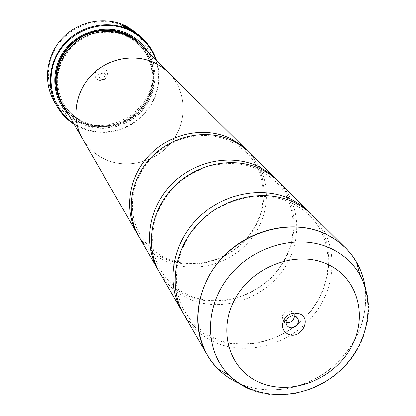 <?xml version="1.0" encoding="UTF-8"?>
<svg xmlns="http://www.w3.org/2000/svg" width="416" height="416" viewBox="0 0 416 416"><rect width="100%" height="100%" fill="white"/><g stroke="black" fill="none" stroke-linecap="round" stroke-linejoin="round"><path stroke-width="0.31" stroke-dasharray="2.08 1.56" d="M183.893 314.647C191.287 327.174 201.687 336.424 215.103 342.394C247.874 356.808 291.34 344.027 314.699 313.768C338.27 283.676 338.01 240.344 312.707 215.358M159.723 272.73C166.629 284.44 176.311 293.134 188.776 298.802C219.222 312.504 259.506 300.929 280.956 272.886C302.614 245.003 301.98 204.656 278.325 181.308M139.1 236.969C145.579 247.962 154.638 256.157 166.275 261.544C194.704 274.576 232.232 264.009 252.065 237.884C272.09 211.905 271.196 174.169 248.992 152.261M135.668 32.822L130.629 30.259C124.925 27.591 121.961 25.948 121.742 25.329L121.768 25.282M123.401 25.75L123.838 25.969L123.256 25.943M125.055 27.274L134.592 32.209M131.212 29.952L131.784 30.508L130.406 29.739L128.383 27.513M128.289 27.685L128.934 28.049M130.088 28.735L134.737 32.032M128.398 28.413L124.212 26.629L127.14 27.908L125.96 26.473M126.464 27.258C151.299 40.035 160.472 72.816 146.926 97.209C133.744 121.789 101.088 132.787 76.388 120.64C51.496 108.867 40.721 76.045 54.33 50.648C67.569 25.059 101.832 14.113 126.464 27.258M53.747 100.625C59.041 109.954 66.487 116.984 76.081 121.716C98.956 132.886 128.856 124.966 144.024 104.026C159.364 83.216 157.373 52.655 138.871 35.012M294.445 316.098L293.358 312.936L291.47 311.459L288.08 311.022L284.752 312.499L282.589 315.411L282.282 318.802L283.187 320.778L285.964 322.634M98.264 79.846C90.969 76.549 97.271 64.761 104.27 68.64C111.54 71.978 105.243 83.684 98.264 79.846M100.11 77.938L98.961 76.981C97.807 73.07 99.289 71.349 103.392 71.812L104.499 72.717C105.711 76.643 104.25 78.38 100.11 77.938M101.239 79.43L100.084 78.473C98.93 74.542 100.417 72.81 104.541 73.278L105.654 74.183C106.87 78.125 105.399 79.877 101.239 79.43M73.564 123.38L79.68 126.87L88.145 130.099L97.074 131.83L106.205 132.028L115.279 130.702L124.036 127.884L132.241 123.661L139.651 118.16L146.068 111.524L151.304 103.953L155.215 95.649L157.68 86.845L158.616 77.792L157.997 68.744L155.828 59.966M156.619 60.746L158.6 69.581L159.042 78.655L157.934 87.703L155.324 96.476L151.294 104.738L145.954 112.252L139.454 118.82L131.981 124.254L123.739 128.414L114.951 131.175L105.862 132.46L96.725 132.22L87.792 130.468L79.316 127.234L74.121 124.342M128.627 37.341L134.534 40.997L139.792 45.484C155.839 61.376 157.227 88.416 143.437 106.751C129.797 125.195 103.282 132.08 83.044 122.179C74.797 118.108 68.328 112.107 63.643 104.182C53.7 84.1 56.28 65.146 71.391 47.31C86.154 32.011 110.495 27.872 128.627 37.341M140.587 44.876C157.035 61.074 158.496 88.712 144.435 107.468C130.52 126.334 103.423 133.396 82.737 123.282C74.272 119.106 67.642 112.944 62.847 104.796M148.424 52.634C159.328 71.172 155.974 96.262 140.852 112.174C125.783 128.138 100.776 133.073 81.406 123.656L74.485 119.553L68.359 114.348M144.872 49.114C157.804 66.794 156.198 92.716 141.554 109.569C127 126.5 101.41 132.158 81.713 122.559C75.514 119.527 70.231 115.346 65.863 110.016M182.811 312.686C190.122 324.204 200.075 332.764 212.67 338.369C244.868 352.55 287.498 340.361 310.84 310.944C334.376 281.679 335.067 239.164 311.09 213.808M169.775 73.819C186.867 91.946 187.45 121.81 171.725 141.955C156.14 162.214 126.74 169.775 104.296 158.985C95.571 154.757 88.613 148.559 83.413 140.395M158.798 271.071C165.636 281.923 174.938 290.03 186.711 295.381C216.668 308.88 256.235 297.799 277.685 270.473C299.317 243.287 299.494 203.648 276.957 179.993M138.304 235.544C144.721 245.804 153.452 253.49 164.497 258.601C192.504 271.456 229.419 261.305 249.252 235.794C269.266 210.418 269.069 173.29 247.816 151.133M168.49 72.545C186.467 90.267 187.85 120.562 172.26 141.196C156.837 161.954 127.026 169.884 104.312 158.954C95.014 154.44 87.745 147.727 82.508 138.824M125.866 26.645L123.412 25.553L126.043 26.556M134.633 32.172L130.042 28.818M365.264 287.732C368.144 319.987 356.086 347.35 329.092 369.814C303.316 389.641 268.143 395.45 240.505 383.895M240.791 384.067C268.393 395.517 303.451 389.683 329.165 369.907C356.086 347.511 368.15 320.226 365.357 288.049M128.071 36.785L133.968 40.43L139.214 44.907C155.23 60.767 156.614 87.75 142.86 106.049C129.251 124.457 102.794 131.321 82.597 121.441C74.365 117.374 67.912 111.389 63.232 103.48C53.31 83.434 55.884 64.516 70.959 46.722C85.691 31.46 109.975 27.331 128.071 36.785M140.098 44.398C156.161 60.7 157.321 88.072 143.26 106.574C129.34 125.185 102.497 132.075 81.988 122.049C73.767 117.993 67.278 112.044 62.514 104.203M359.84 274.706C375.991 302.484 369.044 341.292 344.344 366.865C319.717 392.517 280.166 402.199 250.104 389.334M238.94 383.266L240.146 383.796M240.053 383.703C231.717 380.115 224.37 375.19 218.01 368.93M293.02 203.59L301.912 208.988L309.691 215.602C333.486 238.898 334.438 280.816 311.095 310.414C288.127 340.075 245.138 352.248 213.86 337.86C204.407 333.476 196.503 327.345 190.154 319.472L184.902 311.792C169.619 286.25 174.886 247.681 200.101 222.222C225.082 196.669 265.418 189.327 293.02 203.59M259.984 170.342L268.336 175.417L275.673 181.657C298.038 203.7 299.062 242.627 277.737 269.953C256.693 297.367 217.043 308.381 187.938 294.84C176.254 289.364 167.185 281.169 160.732 270.249C146.39 246.106 151.268 210.47 174.294 187.112C197.158 163.675 234.166 157.024 259.984 170.342M231.852 142.002L239.71 146.791L246.631 152.682C267.701 173.514 268.814 209.898 249.168 235.29C229.741 260.78 192.93 270.837 165.708 258.04C154.747 252.85 146.214 245.102 140.109 234.79C126.604 211.962 131.113 178.812 152.308 157.227C173.389 135.569 207.626 129.49 231.852 142.002M283.494 321.183L286.998 325.827M100.084 78.473L98.961 76.981M139.792 45.484L139.214 44.907C155.204 60.741 156.603 87.703 142.834 106.018C129.21 124.436 102.721 131.295 82.555 121.41C74.339 117.348 67.902 111.368 63.232 103.48L63.643 104.182M105.654 74.183L104.499 72.717M293.675 313.336L297.268 317.912"/><path stroke-width="0.62" d="M365.357 288.049C364.052 278.756 361.098 270.114 356.496 262.122L352.206 255.585L347.183 249.569L311.605 214.287L303.165 207.522L295.058 202.81C265.871 188.256 225.144 196.17 199.732 221.972C174.21 247.676 167.872 287.165 183.893 314.647L206.851 354.453C189.862 325.333 196.877 283.145 224.406 255.512C251.815 227.776 295.516 219.071 326.602 234.421L336.591 240.334L345.358 247.686C356.32 258.773 362.955 272.121 365.264 287.732M311.09 213.808L276.234 179.332L269.422 173.982L261.872 169.562C234.733 155.891 197.153 162.999 173.836 186.758C150.415 210.428 144.752 247.036 159.723 272.73L182.811 312.686M276.957 179.993L247.031 150.41L240.651 145.382L233.594 141.222C208.229 128.341 173.352 134.784 151.804 156.806C130.166 178.745 125.06 212.857 139.1 236.969L158.798 271.071M121.779 25.314L123.401 25.75M123.297 25.865L125.055 27.274M130.416 29.786L130.416 29.786C125.882 27.602 123.526 26.265 123.349 25.771L123.932 25.797L122.668 25.178L121.836 25.158C122.06 25.776 125.018 27.414 130.723 30.082L136.032 32.994C135.928 32.479 133.38 30.654 128.383 27.513L130.499 29.562L131.877 30.332L130.135 28.647L134.706 32.037L130.416 29.786M128.934 28.049L130.088 28.735M134.737 32.032L135.668 32.822M126.651 27.524L124.306 26.458L128.674 28.475L126.994 26.785L123.5 25.381L125.96 26.473L127.223 27.706L126.651 27.524M143.177 39.14L138.871 35.012L127.104 26.577C106.922 15.98 79.83 20.389 63.227 37.274C46.556 54.09 42.723 80.922 53.747 100.625L56.644 105.841C45.453 85.847 49.369 58.594 66.321 41.491C83.205 24.331 110.744 19.833 131.232 30.581L137.524 34.445L143.177 39.14C149.469 45.235 153.946 52.442 156.619 60.746M299.738 313.976L293.8 313.123C288.85 313.971 285.334 316.68 283.254 321.251C281.398 327.096 282.968 331.401 287.976 334.178C300.212 340.314 312.53 319.264 299.738 313.976M295.365 316.42L292.141 315.962L290.586 316.342L288.272 317.751L286.894 319.42L286.062 321.604L286.14 324.048L286.998 325.827L288.98 327.397L291.226 327.902L293.613 327.517L295.781 326.295L297.414 324.428L298.272 322.187L298.22 319.899L297.268 317.912L295.365 316.42M155.828 59.966C151.31 47.284 143.057 37.7 131.066 31.216C106.974 18.418 73.622 27.882 58.958 52.026C44.008 75.998 51.074 108.685 73.564 123.38M83.413 140.395L62.847 104.796C52.468 86.934 55.723 62.306 70.876 46.779C85.961 31.19 110.791 26.988 129.288 36.655L134.446 39.764L139.136 43.503L169.775 73.819M68.359 114.348C51.808 97.895 50.066 69.311 64.974 49.79C79.721 30.155 108.347 23.478 129.293 34.512C137.415 38.802 143.79 44.84 148.424 52.634M65.863 110.016C51.839 92.96 52.187 66.071 67.127 48.287C81.942 30.41 108.831 24.804 128.638 35.199C135.153 38.62 140.566 43.259 144.872 49.114M309.53 212.212L301.319 205.306L291.99 199.737C262.99 185.26 222.555 193.097 197.335 218.712C172.011 244.228 165.734 283.452 181.662 310.773M82.477 138.835C71.115 119.293 74.818 92.18 91.629 75C108.373 57.751 135.808 52.998 156.12 63.539L162.677 67.569L168.511 72.519M275.631 178.641L267.961 172.177L259.272 166.956C232.294 153.353 194.964 160.399 171.808 184.002C148.548 207.516 142.943 243.89 157.83 269.443M247.816 151.133L240.578 144.7L231.364 138.986C206.144 126.168 171.475 132.564 150.067 154.445C128.57 176.249 123.51 210.158 137.472 234.146L138.304 235.544M137.472 234.146L82.508 138.824C71.152 119.293 74.849 92.196 91.65 75.02C108.384 57.782 135.803 53.035 156.104 63.57L162.661 67.595L167.705 71.786L246.678 149.973M74.121 124.342C66.763 119.642 60.939 113.474 56.644 105.841M285.964 322.634C290.815 323.081 293.644 320.902 294.445 316.098M126.043 26.556L126.994 26.785M126.901 26.962L128.398 28.413M131.212 29.952L130.135 28.647M240.505 383.895L240.053 383.703M240.146 383.796L240.791 384.067M250.104 389.334C242.216 385.939 235.274 381.274 229.289 375.336C204.719 351.208 204.038 307.356 229.154 276.271C254.015 245.019 299.837 233.111 331.796 248.882C343.876 254.852 353.226 263.458 359.84 274.706L356.496 262.122C349.461 250.136 339.524 240.942 326.674 234.546C292.687 217.63 243.911 230.188 217.526 263.453C190.871 296.53 191.771 343.226 217.974 368.898C224.042 374.904 231.031 379.694 238.94 383.266M62.514 104.203C51.844 86.46 54.839 61.719 69.909 46.056C84.911 30.332 109.819 26.031 128.357 35.724L134.586 39.608L140.098 44.398M259.818 382.517C290.28 395.834 331.817 380.401 349.866 349.565C368.352 318.932 359.008 279.141 328.453 264.68C298.184 249.751 253.999 265.236 235.784 297.69C217.11 329.935 229.096 369.678 259.818 382.517M218.01 368.93L211.952 362.076L206.851 354.453L211.936 362.06L217.974 368.898L229.289 375.336C236.033 381.623 243.677 386.391 252.216 389.636C283.031 401.263 320.585 391.347 344.282 366.543C367.739 341.765 375.502 304.34 359.84 274.706M286.421 320.372L283.254 321.251M292.141 315.962L293.8 313.123"/></g></svg>
